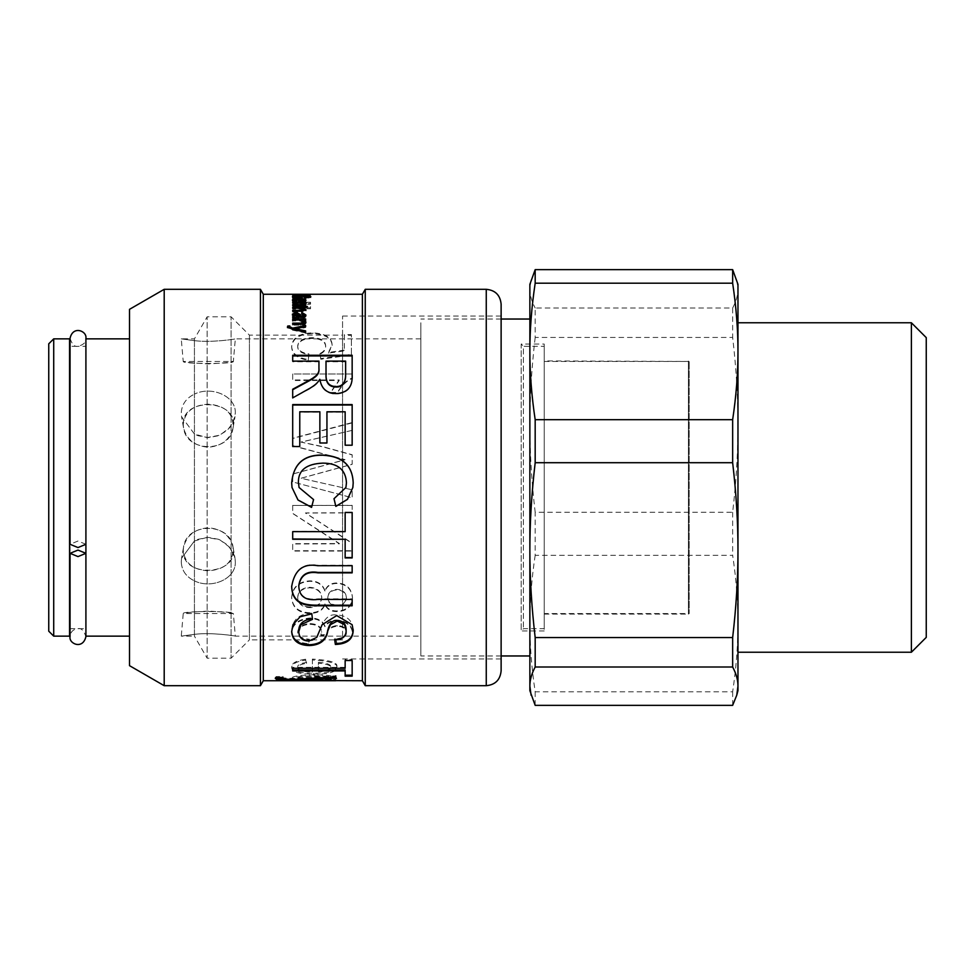 <?xml version="1.0" encoding="UTF-8"?>
<svg xmlns="http://www.w3.org/2000/svg" width="975" height="975" viewBox="0 0 975 975"><rect width="100%" height="100%" fill="white"/><g stroke="black" fill="none" stroke-linecap="round" stroke-linejoin="round"><path stroke-width="0.73" stroke-dasharray="4.88 3.66" d="M208.297 611.081C193.123 611.91 184.762 612.739 183.239 613.555C181.801 610.874 234.792 610.874 233.354 613.555C231.831 612.739 223.47 611.91 208.297 611.081M420.859 636.139L420.859 338.861L420.859 636.139L235.328 636.139L233.354 613.555L183.239 613.555L181.265 636.139L194.427 634.347C211.38 632.153 236.145 635.98 235.328 636.139C236.145 635.98 211.38 632.153 194.427 634.347L181.265 636.139L194.427 636.139L194.427 634.347L194.427 636.139L207.151 658.198L207.151 316.802L207.151 658.198L231.087 658.198L231.087 316.802L231.087 658.198L249.417 639.856L249.417 335.144L249.417 639.856L342.566 639.856L342.566 335.144L342.566 639.856M194.427 634.347L194.427 338.861L194.427 634.347M181.265 561.819C181.642 570.424 186.03 576.761 194.427 580.868C186.03 576.761 181.642 570.424 181.265 561.819L181.582 558.248L181.265 561.819M194.427 540.991L181.582 558.248L194.427 540.991L207.005 537.408L219.777 539.797L229.844 547.353L235.012 558.248L233.257 552.715L227.37 544.745L218.607 539.309L208.297 537.371L197.974 539.309L194.427 540.991M194.427 434.009L181.582 416.752L181.265 413.181C181.642 404.576 186.03 398.239 194.427 394.132C186.03 398.239 181.642 404.576 181.265 413.181L181.582 416.752L194.427 434.009L207.005 437.592L219.777 435.203L229.844 427.647L235.012 416.752L235.328 413.181C236.145 395.887 211.38 385.661 194.427 394.132C211.38 385.661 236.145 395.887 235.328 413.181L233.257 422.285L227.37 430.255L218.607 435.691L208.297 437.629L197.974 435.691L194.427 434.009M194.427 340.653L181.265 338.861L194.427 340.653C211.38 342.847 236.145 339.02 235.328 338.861C236.145 339.02 211.38 342.847 194.427 340.653M342.566 609.204L342.566 316.058L342.566 609.204M342.566 658.942L501.126 658.942L501.126 316.058L501.126 609.204M501.126 304.176L501.126 670.824M365.247 685.693L365.247 289.307M362.395 680.733L362.395 294.267M263.299 680.733L263.299 294.267M310.538 294.267L308.051 294.267L310.538 294.267L310.538 295.254L308.051 295.254L308.051 294.267M305.614 294.267L292.695 294.267L305.614 294.267L305.614 295.291L303.786 295.291L305.906 295.413L292.695 295.644L292.695 294.657L292.695 295.51L305.614 295.267L305.614 294.292L305.614 295.254L292.695 295.254L292.695 294.304L292.695 295.291L305.614 295.291L305.614 294.304M310.538 296.29L292.695 296.29L294.34 296.607L292.39 297.192L299.154 298.228L305.906 297.204L304.139 296.619L310.538 296.29L310.538 297.265L292.695 297.265L292.695 296.29M336.716 667.875C338.496 663.67 330.379 661.038 312.378 659.977L312.378 672.068C302.738 671.836 297.838 670.398 297.692 667.741C297.68 665.681 300.629 664.219 306.552 663.341L305.638 660.099C296.485 661.416 291.83 663.963 291.671 667.741C292.195 672.153 299.605 674.286 313.889 674.127C328.283 674.298 335.888 672.214 336.716 667.875L336.716 666.949C338.496 662.768 330.379 660.148 312.378 659.088L312.378 659.977M330.196 680.27L330.196 680.257C334.547 680.099 336.716 679.685 336.716 679.002C335.924 677.101 328.526 676.004 314.547 675.687C299.922 676.114 292.305 677.235 291.671 679.063L297.204 680.221L276.12 680.611L335.741 680.611L330.196 680.27L330.196 679.27L330.196 680.27M325.041 626.657L324.87 626.657C322.64 621.404 317.777 618.747 310.257 618.662C298.618 619.71 292.427 624.378 291.671 632.653C292.207 639.71 297.789 643.634 308.405 644.451L309.441 640.063C301.58 639.222 297.668 636.748 297.692 632.653C298.35 627.62 302.482 624.829 310.087 624.293C317.228 624.646 321.067 627.315 321.616 632.287L320.848 635.663L327.259 635.103C326.259 630.435 329.562 627.449 337.155 626.157C343.224 626.669 346.32 628.863 346.454 632.763C346.308 636.699 342.712 638.978 335.692 639.6L336.997 644.012C347.332 642.683 352.499 638.966 352.487 632.872C351.67 625.584 346.503 621.587 336.997 620.88C331.451 620.904 327.466 622.83 325.041 626.657L325.041 625.938L324.87 626.657M325.041 590.947L324.87 590.947C322.481 584.573 317.411 581.368 309.66 581.319C298.545 582.136 292.549 587.669 291.671 597.919C292.5 607.827 298.582 612.995 309.928 613.421C318.057 613.238 323.042 610.301 324.87 604.597L325.041 604.597C326.881 609.302 330.903 611.63 337.106 611.593C346.612 611.264 351.743 606.742 352.487 598.053C351.573 588.949 346.393 584.086 336.936 583.452C331.11 583.477 327.137 585.975 325.041 590.947L324.87 590.947M352.158 505.44L292.695 505.44L292.695 513.484L339.385 543.818L292.695 543.977L292.695 551.058L352.158 551.058L352.158 543.404L305.467 513.045L352.158 512.887L352.158 505.342L292.695 505.44M352.158 430.097L352.158 422.565L292.695 438.238L292.695 445.575L345.04 459.639L292.695 474.008L292.695 481.93L352.158 497.798L352.158 489.816L301.019 478.237L352.158 464.21L352.158 454.752L322.103 446.477L301.019 442.028L352.158 430.389L352.158 422.565M352.487 373.986L292.695 373.986L292.695 379.957L339.215 379.957L330.415 392.45L337.484 392.45C341.506 385.162 346.503 380.299 352.487 377.849L352.487 373.986L292.695 373.986M344.333 350.171L328.465 352.45L332.158 344.626C331.573 337.362 325.163 333.438 312.914 332.865C299.922 333.097 292.841 337.423 291.671 345.845C291.732 353.377 297.277 357.935 308.295 359.531L308.892 353.888C301.397 352.792 297.668 350.11 297.692 345.845C298.435 340.616 303.274 337.898 312.207 337.679C320.872 337.923 325.357 340.689 325.687 345.954C325.687 349.16 323.785 351.683 319.983 353.535L320.799 358.593L351.39 354.327L351.39 334.571L344.333 334.571L344.333 350.878L328.465 353.133L328.465 352.45M310.538 302.287L292.695 302.287L292.695 302.933L307.637 302.933L292.695 304.541L292.695 305.236L307.881 307.003L292.695 307.015L292.695 307.832L310.538 307.832L310.538 306.564L295.279 304.858L310.538 303.201L310.538 302.287L310.538 303.237L292.695 303.237L292.695 302.287M298.094 298.777L292.695 298.618L294.292 299.228L292.39 300.349L296.12 301.494L300.897 299.264L304.115 299.995L301.653 300.824L301.921 301.397L305.906 299.91L301.043 298.777L298.094 298.777L298.094 299.739L292.695 299.593L292.695 298.618M305.906 295.218L298.606 294.73L298.606 295.632L294.194 295.206L296.583 294.73L292.39 295.206L299.057 295.913L305.906 295.218L305.906 296.205L298.606 295.717L298.606 294.73M305.614 330.866L305.614 332.183M305.614 325.418L305.614 327.539L295.145 329.587M289.587 326.759L289.587 327.429M305.614 332.975L292.39 330.086L287.467 327.649L287.71 326.869M295.145 329.562L295.145 328.746M305.614 327.539L305.614 326.71M289.782 326.747L289.782 325.918M287.467 327.649L287.467 326.832M292.39 330.086L292.39 329.282M292.488 330.098L292.488 329.282M305.845 322.396L305.906 322.822C305.76 324.504 304.017 325.272 300.653 325.15L292.695 325.15L292.695 324.322M305.614 318.923L305.614 320.751L303.786 320.775L303.786 319.898M304.017 322.591L299.764 320.86L292.695 320.86L292.695 318.923M292.695 325.15L292.695 323.139M305.906 322.822L305.906 321.982M305.614 320.751L305.614 319.898M292.695 320.86L292.695 319.995M305.602 300.483L305.906 300.97C306.442 301.799 304.005 302.299 298.606 302.469L298.606 301.519M305.906 300.97L305.906 300.02M300.41 299.63L304.103 299.971M298.606 302.469L298.606 300.093L294.194 301.007L296.851 301.86L296.583 302.445L292.646 300.532M294.218 299.947L298.606 299.605M300.41 300.117L300.41 301.872L304.115 300.97L300.41 300.117L300.41 299.154M292.39 301.007L292.39 300.044M296.583 302.445L296.583 301.494M296.851 301.86L296.851 300.897M298.606 300.093L298.606 299.118M301.799 296.753L301.799 299.081L295.193 299.081L295.193 298.118M301.799 299.081L301.799 298.118M310.428 297.265L308.819 297.741C308.563 297.095 306.199 296.778 301.702 296.802C296.924 296.814 294.535 297.119 294.523 297.741L299.678 298.642L299.678 296.753M294.523 296.863L308.819 296.863M295.193 299.081L292.39 297.765L292.805 297.29M304.98 298.63L304.98 297.655M305.565 299.033L305.565 298.058M310.842 297.741L310.842 296.753M292.39 297.765L292.39 296.79M305.906 295.413L305.906 294.426M304.017 295.388L304.017 294.621M308.051 295.254L310.538 295.254M310.538 295.291L310.538 294.304M308.051 295.291L308.051 294.304M292.695 297.265L294.34 297.582L292.39 298.167L299.154 299.203L305.906 298.179L304.139 297.594L310.538 297.265M299.154 298.764L294.194 298.131L304.115 298.143L299.154 298.764L299.154 297.789L294.194 297.156L298.959 296.595L304.115 297.168L299.154 297.789M294.194 298.131L294.194 297.156M304.115 298.143L304.115 297.168M310.538 297.594L310.538 296.619M305.906 298.179L305.906 297.204M292.39 298.167L292.39 297.192M294.34 297.582L294.34 296.607L294.34 297.582M292.695 297.582L292.695 296.595M312.378 659.088L312.378 671.117C302.738 670.898 297.838 669.459 297.692 666.815C297.68 664.767 300.629 663.305 306.552 662.439L305.638 659.21C296.485 660.526 291.83 663.061 291.671 666.815C292.195 671.202 299.605 673.323 313.889 673.177C328.283 673.335 335.888 671.263 336.716 666.949M318.411 670.983L318.411 662.318C326.905 662.988 331.013 664.536 330.744 666.949C330.257 669.423 326.138 670.763 318.411 670.983L318.411 663.219C326.905 663.89 331.013 665.45 330.744 667.875C330.257 670.361 326.138 671.714 318.411 671.933M318.411 662.318L318.411 663.219M330.744 666.949L330.744 667.875M291.671 666.815L291.671 667.741M305.638 659.21L305.638 660.099M306.552 662.439L306.552 663.341M297.692 666.815L297.692 667.741M312.378 671.117L312.378 672.068M352.158 355.266L352.158 376.228C352.633 387.562 347.21 393.51 335.9 394.058C326.796 393.851 321.445 389.147 319.873 379.921L319.715 379.921C317.972 383.212 314.364 386.344 308.892 389.33L292.695 397.885M318.947 361.128L318.947 361.774L292.695 361.774L292.695 355.266M292.695 398.348L292.695 389.244M345.638 361.128L345.638 361.774L326.016 361.774L326.016 361.128M292.695 361.774L292.695 361.128M352.158 404.601L352.158 445.417L345.15 445.417L345.15 412.169L326.942 412.169L326.942 443.211L319.873 443.211L319.873 412.169L299.764 412.169L299.764 446.745L292.695 446.526M292.695 446.745L292.695 404.601M299.057 487.5L313.548 499.578M346.454 482.869C345.784 469.877 337.935 463.344 322.92 463.259C306.479 463.942 298.313 470.242 298.399 482.174M333.998 498.652L345.906 487.5M353.194 482.954L352.852 487.5M291.671 482.869L292.012 487.5M345.15 539.004L345.15 557.932M292.695 539.273L292.695 531.412L345.15 531.412L345.15 512.326L352.158 512.326L352.158 557.932M298.789 585.475C299.191 595.883 305.565 600.344 317.911 598.845L352.158 598.845L352.158 605.792M291.671 586.292L291.671 586.036C294.438 569.656 303.14 562.746 317.753 565.305L352.158 565.305L352.158 572.849M334.815 639.917L334.705 639.149L334.705 639.929M298.789 630.898C299.033 636.943 302.408 640.063 308.892 640.27C321.25 644.426 318.374 612.324 336.716 614.933C346.954 615.505 352.45 620.429 353.194 629.704L353.182 630.082M291.671 631.447L291.671 631.118C292.402 619.698 299.13 613.726 311.829 613.178L312.402 618.698M334.705 639.149C342.322 638.881 346.125 635.797 346.125 629.923M353.194 629.704L353.194 630.435M312.475 618.698L312.475 619.369M311.829 613.178L311.829 613.836M291.671 631.118L291.671 631.861M345.15 669.996L345.15 676.162M292.695 670.934L292.695 667.375L345.15 667.375L345.15 659.624L352.158 659.624L352.158 676.162M352.158 659.624L352.158 660.502M345.15 659.624L345.15 660.502M345.15 667.375L345.15 668.302M292.695 667.375L292.695 668.302M311.196 678.466L300.848 678.832L335.741 679.624L335.741 680.623L335.741 679.624L300.848 679.343M275.645 677.844L276.071 676.577L282.969 676.443L282.311 677.162C281.848 677.857 285.285 678.271 292.646 678.442L335.741 675.858L335.741 678.234M296.705 679.234L283.25 678.783M300.848 679.027L300.848 679.819M335.741 675.858L335.741 676.833M292.646 678.442L292.646 679.417M282.969 676.443L282.969 677.418M276.071 676.577L276.071 677.552M275.255 677.369L275.255 678.356M291.671 678.076L297.204 679.234L276.12 679.624L330.196 679.283C334.547 679.112 336.716 678.697 336.716 678.015C335.924 676.126 328.526 675.029 314.547 674.724C299.922 675.139 292.305 676.26 291.671 678.076L291.671 679.38M313.95 679.283C303.201 679.331 297.789 678.953 297.692 678.137C297.728 677.064 303.347 676.443 314.547 676.272C325.321 676.431 330.817 677.04 331.013 678.1C330.367 678.941 324.675 679.331 313.95 679.283L313.95 680.27C303.201 680.318 297.789 679.941 297.692 679.124C297.728 678.052 303.347 677.418 314.547 677.247C325.321 677.406 330.817 678.027 331.013 679.088C330.367 679.916 324.675 680.318 313.95 680.27M297.692 678.137L297.692 679.124M331.013 678.1L331.013 679.088M335.741 679.283L335.741 680.27M335.741 679.624L335.741 680.611M276.12 679.624L276.12 680.611M276.12 679.234L276.12 680.221M336.716 678.015L336.716 679.002M324.87 625.938C322.64 620.722 317.777 618.065 310.257 617.979C298.618 619.028 292.427 623.671 291.671 631.91C292.207 638.93 297.789 642.842 308.405 643.646L309.441 639.283C301.58 638.442 297.668 635.98 297.692 631.91C298.35 626.901 302.482 624.122 310.087 623.598C317.228 623.951 321.067 626.596 321.616 631.556L320.848 634.896L327.259 634.347C326.259 629.704 329.562 626.73 337.155 625.45C343.224 625.95 346.32 628.144 346.454 632.019C346.308 635.932 342.712 638.198 335.692 638.82L336.997 643.207C347.332 641.891 352.499 638.186 352.487 632.117C351.67 624.878 346.503 620.904 336.997 620.185C331.451 620.222 327.466 622.135 325.041 625.938M352.487 632.117L352.487 632.872M336.997 643.207L336.997 644.012M335.692 638.82L335.692 639.6M346.454 632.019L346.454 632.763M327.259 634.347L327.259 635.103M320.848 634.896L320.848 635.663M321.616 631.556L321.616 632.287M297.692 631.91L297.692 632.653M309.441 639.283L309.441 640.063M308.405 643.646L308.405 644.451M291.671 631.91L291.671 632.653M324.87 590.411C322.481 584.074 317.411 580.881 309.66 580.844C298.545 581.648 292.549 587.157 291.671 597.346C292.5 607.218 298.582 612.361 309.928 612.775C318.057 612.592 323.042 609.668 324.87 603.988L325.041 603.988C326.881 608.668 330.903 610.996 337.106 610.959C346.612 610.63 351.743 606.133 352.487 597.48C351.573 588.425 346.393 583.586 336.936 582.965C331.11 582.989 327.137 585.475 325.041 590.411M337.313 605.146C331.195 604.793 328.002 602.197 327.758 597.346C328.173 592.471 331.232 589.802 336.936 589.363C342.786 589.802 345.954 592.495 346.454 597.443C345.869 602.282 342.822 604.853 337.313 605.146L337.313 605.755C331.195 605.402 328.002 602.794 327.758 597.919C328.173 593.007 331.232 590.338 336.936 589.887C342.786 590.338 345.954 593.044 346.454 598.004C345.869 602.879 342.822 605.463 337.313 605.755M309.818 607.023C302.335 606.669 298.301 603.44 297.692 597.346C298.131 591.179 302.116 587.827 309.66 587.291C317.241 587.913 321.287 591.301 321.774 597.48C321.092 603.562 317.107 606.73 309.818 607.023L309.818 607.644C302.335 607.279 298.301 604.037 297.692 597.919C298.131 591.715 302.116 588.352 309.66 587.803C317.241 588.425 321.287 591.837 321.774 598.053C321.092 604.159 317.107 607.352 309.818 607.644M325.041 603.988L325.041 604.597M324.87 603.988L324.87 604.597M292.695 505.342L292.695 513.35L339.385 543.526L292.695 543.684L292.695 550.729L352.158 550.729L352.158 543.112L305.467 512.923L352.158 512.765L352.158 505.342M352.158 422.894L292.695 438.494L292.695 445.794L345.04 459.773L292.695 474.069L292.695 481.955L352.158 497.737L352.158 489.803L301.019 478.286L352.158 464.332L352.158 454.923L322.103 446.696L301.019 442.114L352.158 430.389M292.695 374.571L292.695 380.506L339.215 380.506L330.415 392.937L337.484 392.937C341.506 385.686 346.503 380.847 352.487 378.41L352.487 374.571M328.465 353.133L332.158 345.369C331.573 338.13 325.163 334.23 312.914 333.657C299.922 333.889 292.841 338.191 291.671 346.576C291.732 354.059 297.277 358.605 308.295 360.189L308.892 354.571C301.397 353.474 297.668 350.805 297.692 346.576C298.435 341.372 303.274 338.666 312.207 338.447C320.872 338.691 325.357 341.445 325.687 346.686C325.687 349.867 323.785 352.389 319.983 354.23L320.799 359.251L351.39 355.01L351.39 335.351L344.333 335.351L344.333 350.878M344.333 335.351L344.333 334.571M351.39 335.351L351.39 334.571M351.39 355.01L351.39 354.327M320.799 359.251L320.799 358.593M319.983 354.23L319.983 353.535M325.687 346.686L325.687 345.954M297.692 346.576L297.692 345.845M308.892 354.571L308.892 353.888M308.295 360.189L308.295 359.531M291.671 346.576L291.671 345.845M332.158 345.369L332.158 344.626M310.538 304.151L310.538 303.237L310.538 304.151L298.131 305.467L298.131 304.529M292.695 303.237L292.695 303.883L307.637 303.883L292.695 305.48L292.695 306.162L307.881 307.929L292.695 307.942L292.695 308.758L310.538 308.758L310.538 307.491L295.279 305.797L298.131 305.467M310.538 307.491L310.538 306.564M310.538 308.758L310.538 307.832M292.695 308.758L292.695 307.832M292.695 307.942L292.695 307.015M292.695 306.162L292.695 305.236M304.017 307.527C304.261 306.832 302.725 306.467 299.398 306.418L292.695 306.418L292.695 304.541M292.695 303.883L292.695 302.933M292.695 299.593L294.292 300.19L292.39 301.312L296.12 302.457L300.897 300.227L304.115 300.946L301.653 301.787L301.921 302.348L305.906 300.873L298.094 299.739M294.121 301.178L299.167 300.227L296.168 301.836L294.121 301.178L294.121 300.215L299.167 299.264L296.168 300.873L294.121 300.215M299.167 300.227L299.167 299.264M305.906 300.873L305.906 299.91M301.921 302.348L301.921 301.397M301.653 301.787L301.653 300.824M304.115 300.946L304.115 299.995M300.897 300.227L300.897 299.264M300.154 301.141L300.154 300.19M292.39 301.312L292.39 300.349M294.292 300.19L294.292 299.228M292.695 300.093L292.695 299.118M298.606 295.717L298.606 296.619L294.194 296.193L296.583 295.717L292.39 296.193L299.057 296.9L305.906 296.205M300.41 296.607L300.41 295.876L304.115 296.205L300.41 296.607L300.41 294.889L304.115 295.218L300.41 295.62M300.41 295.876L300.41 294.889M304.115 296.205L304.115 295.218M292.39 296.193L292.39 295.206M296.583 295.717L296.583 294.73M296.851 295.888L296.851 294.901M294.194 296.193L294.194 295.206M298.606 296.619L298.606 295.632M305.492 304.176L305.199 305.285L305.199 304.346M305.906 304.59L305.906 303.639M303.676 303.176L305.614 303.176L303.676 303.761L303.676 302.798M305.199 305.285L299.483 303.81L292.695 303.81L292.695 303.176L303.127 303.176M305.614 303.749L305.614 302.798M305.614 303.176L305.614 302.226M292.695 303.176L292.695 302.226M292.695 303.81L292.695 302.859M303.201 305.053L303.201 304.115M305.784 310.099L301.567 312.122L292.695 312.122L292.695 311.22L301.982 311.22M305.748 307.235L303.895 309.075M303.822 305.699L305.614 305.699L303.968 306.394M292.695 306.418L292.695 305.699L302.664 305.699M304.017 310.33L300.202 309.136L292.695 309.136L292.695 308.332L302.006 308.307M292.695 312.122L292.695 310.33M305.906 310.525L305.906 309.611M305.906 307.686L305.906 306.759M303.822 306.345L303.822 305.419M305.614 306.345L305.614 305.419M305.614 305.699L305.614 304.761M292.695 305.699L292.695 304.761M292.695 308.332L292.695 307.405M292.695 309.136L292.695 308.21M305.87 315.437L305.906 315.863C305.663 317.704 304.042 318.472 301.043 318.167L292.695 318.496L292.695 317.618M304.115 315.717L301.653 314.242L301.921 313.328M294.292 317.204L292.463 314.608M292.695 318.496L292.695 316.534M299.167 317.143L296.168 314.169L294.121 315.291M305.906 315.863L305.906 314.974M301.653 314.242L301.653 313.353M292.39 315.071L292.39 314.182M260.435 685.693L260.435 289.307M164.202 685.693L164.202 289.307M129.517 665.669L129.517 309.331M129.517 593.032L129.517 338.861L129.517 593.032M194.427 580.868C211.38 589.339 236.145 579.113 235.328 561.819L235.012 558.248L235.328 561.819C236.145 579.113 211.38 589.339 194.427 580.868M420.859 322.749L420.859 655.968L420.859 322.749M529.864 319.032L529.864 655.968M529.864 550.132L529.864 351.451M529.864 284.347L529.864 690.653M535.178 337.447C531.607 367.965 529.839 397.105 529.864 424.868C529.839 452.632 531.607 481.772 535.178 512.289L732.652 512.289C736.223 481.772 737.99 452.632 737.965 424.868C737.99 397.105 736.223 367.965 732.652 337.447L535.178 337.447L535.178 308.002L732.652 308.002L732.652 337.447M531.095 279.776L529.864 288.819C529.839 294.913 531.607 301.299 535.178 308.002M535.178 555.299C531.607 579.126 529.839 601.867 529.864 623.549C529.839 645.218 531.607 667.973 535.178 691.799L732.652 691.799C736.223 667.973 737.99 645.218 737.965 623.549C737.99 601.867 736.223 579.126 732.652 555.299L535.178 555.299L535.178 512.289M535.178 691.799L535.178 705.352M732.652 512.289L732.652 555.299M732.652 691.799L732.652 705.352M737.965 284.347L737.965 288.819L736.747 279.776M732.652 308.002C736.223 301.299 737.99 294.913 737.965 288.819L737.965 690.653M737.965 322.762L737.965 652.238M737.965 550.132L737.965 351.451M911.381 652.238L911.381 322.762M926.25 337.618L926.25 637.382M183.239 550.534L183.532 547.207C186.383 522.112 230.21 522.112 233.049 547.207C233.561 561.673 225.31 569.546 208.297 570.814C193.123 569.973 184.762 563.221 183.239 550.534C181.959 578.943 239.704 575.652 233.049 547.207C229.942 535.36 221.691 528.877 208.297 527.78C194.902 528.877 186.652 535.36 183.532 547.207L183.239 550.534M183.239 424.466C181.959 396.057 239.704 399.348 233.049 427.793C229.942 439.64 221.691 446.123 208.297 447.22C194.902 446.123 186.652 439.64 183.532 427.793L183.239 424.466L183.532 427.793C186.383 452.888 230.21 452.888 233.049 427.793C233.561 413.327 225.31 405.454 208.297 404.186C193.123 405.027 184.762 411.779 183.239 424.466M420.859 338.861L235.328 338.861L233.354 361.445L183.239 361.445C181.801 364.126 234.792 364.126 233.354 361.445C231.831 362.261 223.47 363.09 208.297 363.919C193.123 363.09 184.762 362.261 183.239 361.445L181.265 338.861L194.427 338.861L207.151 316.802L231.087 316.802L249.417 335.144L342.566 335.144M85.91 636.139L85.91 338.861M85.91 346.283L85.91 628.717L85.91 346.283L77.988 346.283C74.697 347.088 72.052 344.455 70.054 338.362L70.054 636.638C70.529 631.824 73.174 629.18 77.988 628.717C81.144 627.827 83.789 630.459 85.91 636.638L85.91 338.362C86.397 341.945 83.862 344.577 78.317 346.283L69.566 346.283L69.566 628.717L69.566 346.283M69.566 636.139L69.566 338.861M53.71 338.861L53.71 636.139M48.75 631.191L48.75 343.809M544.233 346.283L544.233 628.717L544.233 346.283L523.417 346.283L523.417 628.717L523.417 346.283L521.198 344.053L521.198 630.947L521.198 344.053L544.233 344.053L544.233 630.947L544.233 344.053M544.233 363.687L544.233 614.092L544.233 363.687M544.233 613.555L544.233 361.445L544.233 613.555L689.191 613.555L689.191 361.445L689.191 613.555L688.423 614.092L688.423 360.908L688.423 614.092L544.233 614.092M85.91 544.294L77.988 541.028L70.054 544.294M486.257 685.693L486.257 289.307M297.143 329.233L297.143 328.417M300.653 325.15L300.653 324.322M299.764 320.86L299.764 319.995M301.702 296.802L301.702 295.827M301.555 296.51L301.555 295.827M300.653 295.644L300.653 294.657M299.764 295.291L299.764 294.304M300.556 295.51L300.556 294.657M298.959 297.57L298.959 296.595M299.154 299.203L299.154 298.228M313.889 673.177L313.889 674.127M336.716 614.933L336.716 615.591M308.892 640.27L308.892 641.05M309.818 679.063L309.818 680.05M314.547 676.272L314.547 677.247M314.547 674.724L314.547 675.687M336.997 620.185L336.997 620.88M337.155 625.45L337.155 626.157M310.087 623.598L310.087 624.293M310.257 617.979L310.257 618.662M337.106 610.959L337.106 611.593M309.928 612.775L309.928 613.421M312.207 338.447L312.207 337.679M312.914 333.657L312.914 332.865M297.911 306.065L297.911 305.126M298.387 300.227L298.387 299.264M296.168 301.836L296.168 300.873M301.043 299.739L301.043 298.777M300.458 300.653L300.458 299.691M296.12 302.457L296.12 301.494M299.057 296.9L299.057 295.913M299.483 303.81L299.483 302.859M301.567 312.122L301.567 311.22M299.398 306.418L299.398 305.492M300.202 309.136L300.202 308.21M298.094 318.167L298.094 317.289M296.168 314.169L296.168 313.268M301.043 318.167L301.043 317.289M342.566 316.058L501.126 316.058M334.096 679.746L335.741 679.746M501.126 319.032L420.859 319.032M501.126 655.968L420.859 655.968M183.532 547.207L181.582 558.248L183.532 547.207M233.062 547.207L235.012 558.248L233.062 547.207M233.062 427.793L235.012 416.752L233.062 427.793M183.532 427.793L181.582 416.752L183.532 427.793M70.054 628.717L85.91 628.717M544.233 630.947L521.198 630.947L523.417 628.717L544.233 628.717M544.233 361.445L689.191 361.445L544.233 360.908"/><path stroke-width="1.46" d="M501.126 609.204L501.126 658.942M501.126 617.65L501.126 304.176C500.248 295.145 495.288 290.184 486.257 289.307L486.257 685.693C495.288 684.816 500.248 679.855 501.126 670.824L501.126 617.65M334.096 680.733L291.671 680.075C281.336 679.953 275.864 679.38 275.255 678.356L276.071 677.552L282.969 677.418L282.311 678.137C281.848 678.832 285.285 679.258 292.646 679.417L335.741 676.833L335.741 678.234L300.848 679.794L335.741 680.733L263.299 680.733L263.299 294.267L362.395 294.267L365.247 289.307L365.247 685.693L486.257 685.693M362.395 294.267L362.395 680.733L365.247 685.693M352.109 624.682L353.194 630.435C352.938 639.393 346.99 644.073 335.363 644.451L334.705 639.929C342.322 639.661 346.125 636.565 346.125 630.654L344.516 624.682L337.265 621.063L330.428 624.682L327.758 630.983C326.369 640.222 320.288 645.084 309.489 645.56C298.435 645.328 292.5 640.758 291.671 631.861L292.927 624.682L300.117 616.785L311.829 613.836L312.475 619.369L300.958 624.682L298.789 631.642C299.033 637.711 302.408 640.855 308.892 641.05L316.778 637.37L322.128 624.682L336.716 615.591L352.109 624.682M305.614 330.866L305.614 332.183L292.39 329.282L287.467 326.832L287.71 326.04L289.782 325.918L289.587 326.613L292.683 328.148L305.614 325.418L305.614 326.71L295.145 328.746L305.614 330.866M300.653 324.322L292.695 324.322L292.695 323.139L300.556 323.139L304.017 321.738L299.764 319.995L292.695 319.995L292.695 318.923L305.614 318.923L305.614 319.898L303.786 319.922L305.906 321.982C305.76 323.663 304.017 324.443 300.653 324.322M305.906 300.02C306.442 300.836 304.005 301.336 298.606 301.519L298.606 299.118L294.194 300.044L296.851 300.897L296.583 301.494L292.39 300.044C292.549 299.106 294.767 298.642 299.057 298.642C303.371 298.63 305.65 299.093 305.906 300.02M301.799 298.118L295.193 298.118L292.39 296.79C292.671 295.925 295.73 295.51 301.555 295.522C307.283 295.486 310.379 295.888 310.842 296.753L305.565 298.058L308.819 296.753C308.563 296.108 306.199 295.791 301.702 295.827C296.924 295.827 294.535 296.144 294.523 296.766L299.678 297.668L299.678 296.753L301.799 296.753L301.799 298.118M300.653 294.657L292.695 294.267L305.614 294.267L300.653 294.657M308.892 388.818L292.695 397.885L292.695 389.244C312.5 378.434 311.342 379.385 315.473 376.143C318.155 373.998 319.312 371.341 318.947 368.172L318.947 361.128L292.695 361.128L292.695 355.266L352.158 355.266L352.158 375.655C352.633 387.051 347.21 393.023 335.9 393.583C326.796 393.376 321.445 388.635 319.873 379.36L319.715 379.36C317.972 382.675 314.364 385.82 308.892 388.818M299.764 446.526L292.695 446.526L292.695 404.601L352.158 404.601L352.158 445.209L345.15 445.209L345.15 411.779L326.942 411.779L326.942 442.979L319.873 442.979L319.873 411.779L299.764 411.779L299.764 446.526M313.572 499.578L311.561 507.378L298.021 500.041L292.012 487.5L291.671 482.844C293.475 463.844 303.871 454.582 322.859 455.069C342.469 456.129 352.572 465.428 353.194 482.954L352.852 487.5L347.466 499.383L335.851 506.403L333.998 498.712L345.906 487.5L346.454 482.844C345.784 469.792 337.935 463.222 322.92 463.125C306.479 463.82 298.313 470.157 298.399 482.138L299.057 487.5L313.572 499.578M352.158 557.932L345.15 557.932L345.15 539.273L292.695 539.273L292.695 531.643L345.15 531.643L345.15 512.448L352.158 512.448L352.158 557.932M352.158 605.792L317.753 605.792C307.466 605.682 292.281 605.475 291.671 586.548C294.438 570.082 303.14 563.136 317.753 565.707L352.158 565.707L352.158 572.849L317.911 572.849C306.82 571.106 300.446 575.482 298.789 585.987C299.191 596.444 305.565 600.917 317.911 599.43L352.158 599.43L352.158 605.792M352.158 676.162L345.15 676.162L345.15 670.934L292.695 670.934L292.695 668.302L345.15 668.302L345.15 660.502L352.158 660.502L352.158 676.162M335.741 680.623L362.395 680.733M300.848 679.794L300.848 679.027M305.906 303.639L305.199 304.346L299.483 302.859L292.695 302.859L292.695 302.226L305.614 302.226L303.676 302.823L305.906 303.639M301.567 311.22L292.695 311.22L292.695 310.33L300.848 310.33L304.017 309.416L300.202 308.21L292.695 308.21L292.695 307.405L304.017 306.601C304.261 305.894 302.725 305.528 299.398 305.492L292.695 305.492L292.695 304.761L305.614 304.761L305.614 305.419L303.822 305.431L305.906 306.759L303.639 308.088L305.906 309.611L301.567 311.22M298.094 317.289L292.695 317.618L292.695 316.534L294.292 316.327L292.39 314.182L296.12 312.268L300.154 314.474L300.897 316.253L304.115 314.827L301.653 313.353L301.921 312.427L305.906 314.974C305.663 316.826 304.042 317.606 301.043 317.289L298.094 317.289M295.145 329.562L305.614 331.671L305.614 332.975M289.587 326.613L289.587 327.429L292.683 328.965L305.614 326.247M287.467 327.649L287.71 326.869L289.782 326.747M295.145 329.587L295.145 328.77M292.683 328.965L292.683 328.148M287.71 326.869L287.71 326.04M303.786 319.922L305.906 322.822M292.695 320.86L292.695 319.788L305.614 319.788L305.614 320.751M292.695 323.98L300.556 323.98L304.017 322.591L304.017 321.738M298.606 299.605L300.41 299.63M304.103 299.971L305.602 300.483M292.646 300.532L294.218 299.947M294.194 300.044L294.267 301.19M304.078 301.092L304.115 300.02L300.41 299.154L300.41 300.922L304.115 300.02M299.678 297.741L301.799 297.741L301.799 299.081M294.523 296.766L294.645 297.972M308.819 297.741L308.819 296.753M308.819 296.863L310.428 297.265M292.805 297.29L294.523 296.863M292.695 355.948L352.158 355.948M292.695 389.744C312.5 378.995 311.342 379.945 315.473 376.703C318.155 374.583 319.312 371.938 318.947 368.782L318.947 361.774M326.016 361.774L326.016 374.961C325.747 382.846 329.05 386.88 335.9 387.063C341.872 387.246 345.113 383.723 345.638 376.496L345.638 361.774M345.638 361.128L326.016 361.128L326.016 374.376C325.747 382.31 329.05 386.356 335.9 386.539C341.872 386.722 345.113 383.187 345.638 375.923L345.638 361.128M318.947 368.782L318.947 368.172M292.695 405.015L352.158 405.015M313.572 499.517L311.561 507.378M298.399 482.138L299.057 487.5M345.906 487.5L346.454 482.844M352.852 487.5L347.466 499.322L335.851 506.305L333.998 498.652M291.671 482.869C293.475 463.966 303.871 454.752 322.859 455.24C342.469 456.288 352.572 465.538 353.194 482.978M311.561 507.28L298.021 499.968L292.012 487.5M352.158 557.566L345.15 557.566M345.15 539.273L292.695 539.004M352.158 605.195L317.753 605.195C307.466 605.073 292.281 604.878 291.671 586.036M352.158 572.41L317.911 572.41C306.82 570.668 300.446 575.031 298.789 585.475L298.789 585.987M353.194 629.704C352.938 638.613 346.99 643.268 335.363 643.646L334.705 639.149M335.363 643.646L335.363 644.451M312.475 618.698C303.127 619.905 298.569 623.976 298.789 630.898L298.789 631.642M346.125 630.654L346.125 629.923C346.064 624.024 343.115 620.843 337.265 620.38C332.755 619.917 329.587 623.208 327.758 630.252C326.369 639.442 320.288 644.268 309.489 644.743C298.435 644.512 292.5 639.978 291.671 631.118M352.158 675.188L345.15 675.188M345.15 670.934L345.15 669.996L292.695 669.996M335.741 675.858L335.741 677.259L311.196 678.466M283.25 678.783L275.645 677.844M300.848 679.343L296.705 679.234M282.311 677.43L282.311 678.137M291.671 679.38L291.671 680.075M291.988 679.392L291.988 680.087M303.676 302.823L303.676 303.761L305.906 304.59M303.639 309.014L305.906 310.525M303.822 306.369L305.906 307.686M302.664 305.699L303.822 305.699M301.092 308.332L304.017 307.527L304.017 306.601M300.848 310.33L300.848 311.22L304.017 310.33L304.017 309.416M303.639 308.831L303.639 308.088M303.822 306.187L303.822 305.431M301.653 314.242L301.921 313.328L305.906 315.863M292.39 315.071L296.12 313.17L300.154 315.364L300.897 317.143L304.115 315.717L304.115 314.827M292.695 317.411L294.292 317.204L294.292 316.327M294.121 314.413L294.121 315.291L299.167 317.143L296.168 313.268L294.121 314.413L299.167 316.253M301.921 313.328L301.921 312.427M300.897 317.143L300.897 316.253M300.154 315.364L300.154 314.474M263.299 294.267L260.435 289.307L260.435 685.693L263.299 680.733M164.202 685.693L129.517 665.669L129.517 309.331L164.202 289.307L164.202 685.693L260.435 685.693M501.126 655.968L529.864 655.968L529.864 319.032L501.126 319.032M531.095 695.224L529.864 686.181C529.839 680.087 531.607 673.701 535.178 666.997L732.652 666.997C736.223 673.701 737.99 680.087 737.965 686.181L736.747 695.224L732.652 705.352L535.178 705.352L529.864 690.653L529.864 550.132C529.839 522.368 531.607 493.228 535.178 462.711L732.652 462.711C736.223 493.228 737.99 522.368 737.965 550.132C737.99 577.895 736.223 607.035 732.652 637.553L535.178 637.553C531.607 607.035 529.839 577.895 529.864 550.132M529.864 351.451L529.864 284.347L535.178 269.648L535.178 283.201L732.652 283.201C736.223 307.027 737.99 329.782 737.965 351.451C737.99 373.133 736.223 395.874 732.652 419.701L535.178 419.701C531.607 395.874 529.839 373.133 529.864 351.451C529.839 329.782 531.607 307.027 535.178 283.201M535.178 666.997L535.178 637.553M535.178 462.711L535.178 419.701M732.652 283.201L732.652 269.648L535.178 269.648M732.652 666.997L732.652 637.553M736.747 695.224L737.965 690.653L737.965 284.347L732.652 269.648M911.381 652.238L926.25 637.382L926.25 337.618L911.381 322.762L911.381 652.238L737.965 652.238L737.965 550.132M737.965 351.451L737.965 322.762L911.381 322.762M732.652 462.711L732.652 419.701M129.517 636.139L85.91 636.139L85.91 553.325L77.988 556.591L70.054 553.325L77.988 550.071L85.91 553.325L85.91 338.861L129.517 338.861M69.566 338.861L69.566 636.139L53.71 636.139L53.71 338.861L69.566 338.861M53.71 338.861L48.75 343.809L48.75 631.191L53.71 636.139M70.054 544.294L77.988 547.56L85.91 544.294L85.91 338.362C87.214 330.988 72.832 325.15 70.054 338.362L70.054 544.282M297.838 330.038L297.838 329.221M300.556 323.98L300.556 323.139M299.057 299.605L299.057 298.642M309.489 644.743L309.489 645.56M327.758 630.252L327.758 630.983M337.265 620.38L337.265 621.063M307.539 678.673L307.539 679.599M301.092 308.234L301.092 307.405M298.387 317.143L298.387 316.253M300.458 316.278L300.458 315.4M296.12 313.17L296.12 312.268M365.247 289.307L486.257 289.307M164.202 289.307L260.435 289.307M70.054 553.337L70.054 636.638C68.567 643.598 82.814 650.154 85.91 636.638L85.91 553.337"/></g></svg>
